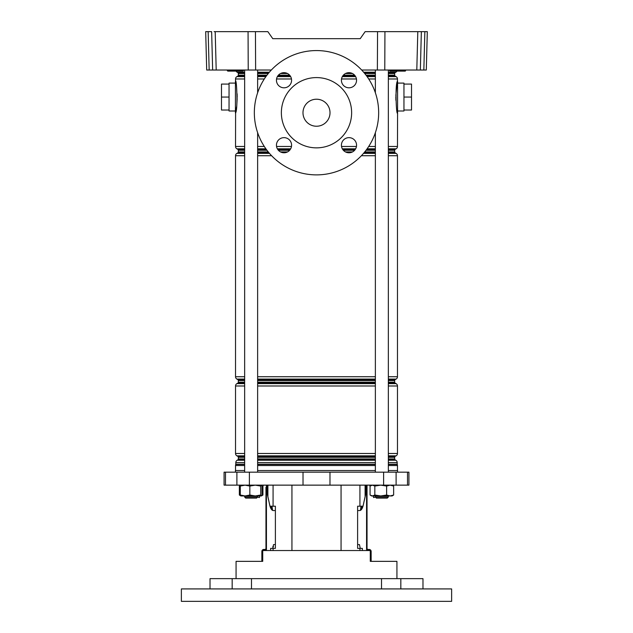 <?xml version="1.0" encoding="UTF-8"?>
<svg xmlns="http://www.w3.org/2000/svg" width="633" height="633" viewBox="0 0 633 633"><rect width="100%" height="100%" fill="white"/><g stroke="black" fill="none" stroke-linecap="round" stroke-linejoin="round"><path stroke-width="0.95" d="M404.875 71.11L405.049 71.11A0.538 0.538 0 0 0 405.587 70.58L405.587 70.556A0.538 0.538 0 0 1 406.125 70.026A0.538 0.538 0 0 0 405.587 70.556L405.603 70.026M405.049 71.11L390.11 71.11A0.538 0.538 0 0 1 389.572 70.58L405.587 70.58A0.538 0.538 0 0 1 405.049 71.11L405.286 70.556L397.991 70.556L396.907 71.11L399.684 71.11L395.467 71.11M243.444 70.026L243.135 70.556L235.832 70.556L243.135 70.58L242.89 71.11A0.538 0.538 0 0 0 243.428 70.58L243.436 70.556A0.538 0.538 0 0 1 243.974 70.026M227.951 71.11A0.538 0.538 0 0 1 227.413 70.58L235.832 70.58L235.523 71.11L227.951 71.11L226.875 70.026M255.447 31.65L255.629 70.026L248.231 70.026L248.057 31.65L267.854 31.65L272.776 38.676L360.224 38.676L365.146 31.65L427.307 31.65L426.302 70.026L423.841 70.026L424.846 31.65L427.307 31.65M255.629 70.026L271.328 70.026M361.672 70.026L377.371 70.026L377.553 31.65M360.224 38.676L272.776 38.676M421.356 31.65L420.352 70.026L416.799 70.026L417.804 31.65M384.943 31.65L384.769 70.026L416.799 70.026M384.769 70.026L377.371 70.026M248.231 70.026L206.698 70.026L205.693 31.65L208.154 31.65L209.159 70.026M420.352 70.026L423.841 70.026M426.357 67.921L426.302 70.026M248.057 31.65L215.196 31.65L216.201 70.026M212.648 70.026L211.644 31.65L205.693 31.65M214.096 31.65L215.196 31.65M244.654 76.102L237.802 76.102A1.084 1.084 0 0 0 238.34 75.169L238.34 73.531A1.084 1.084 0 0 0 237.802 72.597L237.153 72.217A2.706 2.706 0 0 1 236.093 71.11L237.533 71.11M239.693 71.11L242.724 71.11M242.819 71.11L228.03 71.11M284.011 152.782A7.564 7.564 0 0 1 276.447 145.21A7.564 7.564 0 0 1 284.011 137.646A7.564 7.564 0 0 1 291.584 145.21A7.564 7.564 0 0 1 284.011 152.782M284.011 87.805A7.564 7.564 0 0 1 276.447 80.241A7.564 7.564 0 0 1 284.011 72.676A7.564 7.564 0 0 1 291.584 80.241A7.564 7.564 0 0 1 284.011 87.805M348.989 152.782A7.564 7.564 0 0 1 341.416 145.21A7.564 7.564 0 0 1 348.989 137.646A7.564 7.564 0 0 1 356.553 145.21A7.564 7.564 0 0 1 348.989 152.782M348.989 87.805A7.564 7.564 0 0 1 341.416 80.241A7.564 7.564 0 0 1 348.989 72.676A7.564 7.564 0 0 1 356.553 80.241A7.564 7.564 0 0 1 348.989 87.805M316.5 77.59A35.132 35.132 0 0 1 351.631 112.729A35.132 35.132 0 0 1 316.5 147.861A35.132 35.132 0 0 1 281.369 112.729A35.132 35.132 0 0 1 316.5 77.59M316.5 126.236A13.515 13.515 0 0 1 302.985 112.729A13.515 13.515 0 0 1 316.5 99.215A13.515 13.515 0 0 1 330.015 112.729A13.515 13.515 0 0 1 316.5 126.236M316.5 50.569A62.161 62.161 0 0 1 378.661 112.729A62.161 62.161 0 0 1 316.5 174.882A62.161 62.161 0 0 1 254.339 112.729A62.161 62.161 0 0 1 316.5 50.569M235.421 110.997L229.043 110.997L229.043 83.105L235.421 83.105M403.957 97.055L411.521 97.055L411.521 84.078L403.957 84.078L403.957 110.997L397.579 110.997M403.957 84.078L403.957 83.105L397.579 83.105M237.802 76.102L236.884 76.633A2.706 2.706 0 0 0 235.531 78.975L235.531 80.834C236.829 79.79 237.889 110.007 235.603 112.903A2.16 2.065 0 0 1 235.421 112.088L235.421 82.029M397.397 112.903L397.469 113.267C396.171 114.312 395.103 84.118 397.397 81.198A2.16 2.057 180 0 1 397.579 82.029L397.579 112.088M397.389 81.238L397.239 82.037M397.152 82.504L395.839 95.654M395.831 96.667L395.894 100.307M397.397 81.198L397.469 78.975L388.346 78.975M388.346 72.597L395.198 72.597A1.084 1.084 0 0 0 394.66 73.531L388.346 73.531M388.346 75.169L394.66 75.169A1.084 1.084 0 0 0 395.198 76.102L396.116 76.633A2.706 2.706 0 0 1 397.469 78.975M388.346 149.348L395.198 149.348A1.084 1.084 0 0 0 394.66 150.282L388.346 150.282M235.603 112.903L235.531 146.476A2.706 2.706 0 0 0 236.884 148.818L237.802 149.348A1.084 1.084 0 0 1 238.34 150.282L238.34 151.92A1.084 1.084 0 0 1 237.802 152.862L236.884 153.392A2.706 2.706 0 0 0 235.531 155.726L235.531 376.738A2.706 2.706 0 0 0 236.884 379.072L237.802 379.61A1.084 1.084 0 0 1 238.34 380.544L238.34 382.182A1.084 1.084 0 0 1 237.802 383.115L236.884 383.645A2.706 2.706 0 0 0 235.531 385.988L235.531 453.489A2.706 2.706 0 0 0 236.884 455.831L237.802 456.361A1.084 1.084 0 0 1 238.34 457.295L238.34 458.933A1.084 1.084 0 0 1 237.802 459.867L237.153 460.246A2.706 2.706 0 0 0 235.8 462.581L235.8 464.226A0.538 0.538 0 0 1 235.753 464.44A2.706 2.706 0 0 0 235.531 465.524L235.531 470.548M388.346 151.92L394.66 151.92A1.084 1.084 0 0 0 395.198 152.862L396.116 153.392A2.706 2.706 0 0 1 397.469 155.726L388.346 155.726M388.346 382.182L394.66 382.182A1.084 1.084 0 0 0 395.198 383.115L396.116 383.645A2.706 2.706 0 0 1 397.469 385.988L388.346 385.988M388.346 379.61L395.198 379.61A1.084 1.084 0 0 0 394.66 380.544L388.346 380.544M388.346 458.933L394.66 458.933A1.084 1.084 0 0 0 395.198 459.867L395.847 460.246A2.706 2.706 0 0 1 397.2 462.581L388.346 462.581M388.346 456.361L395.198 456.361A1.084 1.084 0 0 0 394.66 457.295L388.346 457.295M388.346 464.226L397.2 464.226A0.538 0.538 0 0 0 397.247 464.44L388.346 464.44M396.907 71.11A2.706 2.706 0 0 1 395.847 72.217L388.346 72.217M388.346 453.489L397.469 453.489A2.706 2.706 0 0 1 396.116 455.831L388.346 455.831M388.346 376.738L397.469 376.738A2.706 2.706 0 0 1 396.116 379.072L388.346 379.072M388.346 146.476L397.469 146.476A2.706 2.706 0 0 1 396.116 148.818L388.346 148.818M397.469 470.548L397.469 465.524A2.706 2.706 0 0 0 397.247 464.44M395.198 72.597L395.847 72.217M394.66 75.169L394.66 73.531M235.99 110.807L236.568 106.835M236.853 104.136L237.161 98.463M237.169 97.435L237.106 93.811M397.469 146.476L397.579 112.595M395.198 149.348L396.116 148.818M394.66 151.92L394.66 150.282M397.469 376.738L397.469 155.726M395.198 379.61L396.116 379.072M394.66 382.182L394.66 380.544M397.469 453.489L397.469 385.988M395.198 456.361L396.116 455.831M394.66 458.933L394.66 457.295M397.2 464.226L397.2 462.581M411.521 97.055L411.521 110.023L403.957 110.023M229.043 84.078L221.479 84.078L221.479 110.023L229.043 110.023M221.479 97.055L229.043 97.055M263.265 485.139L262.007 489.847M369.735 485.139L370.068 486.389M397.579 472.171L397.579 470.548L388.346 470.548M375.369 470.548L257.631 470.548M303.017 485.139L408.926 485.139L408.926 472.171L224.074 472.171L224.074 485.139L303.017 485.139L303.017 472.171M396.931 578.649L396.931 561.352L370.281 561.352L370.281 550.544L262.719 550.544L262.719 561.352L236.069 561.352L236.069 578.649M359.924 550.544L359.924 548.384L357.613 548.384L357.613 506.218L363.01 506.218L365.099 496.66L365.099 485.139M270.639 550.544L270.639 548.384L275.387 548.384L275.387 506.218L269.99 506.218L267.901 496.66L267.901 485.139M271.992 506.218L272.57 510.364M244.654 470.548L235.421 470.548L235.421 472.171M359.924 548.384L362.361 548.384L362.361 550.544M361.008 506.218L360.43 510.364M376.453 498.116L375.369 497.032L388.346 497.032L387.261 498.116L376.453 498.116L375.424 497.087L373.62 497.57L373.193 495.948M257.576 497.087L259.38 497.57L259.807 495.948M400.831 588.919L400.831 578.649L232.169 578.649L232.169 588.919M220.949 588.919L181.37 588.919L181.37 601.35L451.63 601.35L451.63 588.919L220.949 588.919M381.509 578.649L381.509 588.919M251.491 588.919L251.491 578.649M232.169 578.649L210.021 578.649L210.021 588.919M422.979 588.919L422.979 578.649L400.831 578.649M256.547 498.116L245.739 498.116L244.654 497.032L257.631 497.032L256.547 498.116M240.635 485.353L239.361 486.057L239.361 495.03L240.635 495.742M261.793 495.512L262.932 495.03L261.413 495.948M262.932 495.03L262.932 486.389M239.931 495.402L240.872 495.948L261.35 495.948L262.007 495.03L262.007 486.057L261.35 485.139L260.701 486.057L255.265 485.139L249.837 486.057L245.058 485.139L240.287 486.057L240.936 485.139M240.936 495.948L240.287 495.03L245.058 495.948L249.837 495.03L255.265 495.948L260.701 495.03L261.35 495.948M240.287 495.03L240.287 486.057M249.837 495.03L249.837 486.057M260.701 495.03L260.701 486.057M392.128 485.139L393.639 486.057L390.126 485.139L386.621 486.057L380.726 485.139L374.831 486.057L372.449 485.139L370.068 486.057L371.587 485.139M393.639 495.03L390.126 495.948L386.621 495.03L380.726 495.948L372.449 495.948L374.831 495.03L380.726 495.948L392.128 495.948L393.639 495.03L393.639 486.057M371.587 495.948L372.449 495.948L370.068 495.03L371.587 495.948M386.621 495.03L386.621 486.057M370.068 495.03L370.068 486.057M374.831 495.03L374.831 486.057M365.201 489.831L365.201 485.139L365.201 489.831A10.808 4.138 90 0 1 365.099 492.276A10.808 4.138 90 0 0 365.201 489.831L366.001 489.831L366.001 485.139M362.187 506.218A10.808 4.138 90 0 1 360.43 509.755A10.808 4.138 90 0 0 362.187 506.218M367.037 485.139L367.037 550.544M366.001 489.831A10.808 4.138 -90 0 1 365.447 495.243L363.263 505.142A10.808 4.138 -90 0 1 363.081 505.902M362.986 506.218A10.808 4.138 -90 0 1 359.679 510.546L357.613 510.546M360.272 548.384L359.441 544.594L357.613 544.594M369.989 550.544A0.862 0.862 0 0 0 369.419 550.322L368.121 550.322A1.946 1.946 0 0 1 367.037 549.998M367.037 548.384A1.084 1.084 0 0 0 368.121 549.46L369.197 549.46A1.946 1.946 0 0 1 371.144 551.406L371.144 561.352M267.799 485.139L267.799 489.831A10.808 4.138 -90 0 0 267.901 492.276M270.813 506.218A10.808 4.138 -90 0 0 272.57 509.755M267.901 495.243L267.553 495.243A10.808 4.138 90 0 1 266.999 489.831L266.999 485.139M272.728 548.384L273.559 544.594L275.387 544.594M275.387 510.546L273.321 510.546A10.808 4.138 90 0 1 270.014 506.218M269.919 505.902A10.808 4.138 90 0 1 269.737 505.142L267.553 495.243M263.012 550.544A0.862 0.862 0 0 1 263.581 550.322L264.879 550.322A1.946 1.946 0 0 0 265.963 549.998L265.963 487.299M265.963 493.787L265.963 498.654L265.963 493.787M265.963 498.654L265.963 502.974M265.963 509.462L265.963 518.649M265.963 525.137L265.963 534.323M265.963 540.811L265.963 547.3M265.963 548.384A1.084 1.084 0 0 1 264.879 549.46L263.803 549.46A1.946 1.946 0 0 0 261.856 551.406L261.856 560.268L262.719 560.268M261.856 561.352L261.856 560.268M236.149 70.026L235.009 70.556L235.326 71.11M234.701 70.026L235.009 70.556L227.714 70.556L227.397 70.026M398.299 70.026L397.991 70.556L389.865 70.556L390.181 71.11M389.556 70.026L389.865 70.556L389.026 70.026M396.851 70.026L397.477 71.11M375.369 73.531L364.743 73.531M352.486 73.531L345.483 73.531M287.517 73.531L280.514 73.531M268.257 73.531L257.631 73.531M244.654 73.531L238.34 73.531M237.802 72.597L244.654 72.597M257.631 72.597L269.033 72.597M363.967 72.597L375.369 72.597M395.198 76.102L388.346 76.102M375.369 76.102L366.729 76.102M355.327 76.102L342.651 76.102M290.349 76.102L277.673 76.102M266.271 76.102L257.631 76.102M238.34 75.169L244.654 75.169M257.631 75.169L266.968 75.169M278.393 75.169L289.629 75.169M343.371 75.169L354.607 75.169M366.032 75.169L375.369 75.169M375.369 150.282L366.032 150.282M354.607 150.282L343.371 150.282M289.629 150.282L278.393 150.282M266.968 150.282L257.631 150.282M244.654 150.282L238.34 150.282M237.802 149.348L244.654 149.348M257.631 149.348L266.271 149.348M277.673 149.348L290.349 149.348M342.651 149.348L355.327 149.348M366.729 149.348L375.369 149.348M395.198 152.862L388.346 152.862M375.369 152.862L363.967 152.862M269.033 152.862L257.631 152.862M244.654 152.862L237.802 152.862M238.34 151.92L244.654 151.92M257.631 151.92L268.257 151.92M280.514 151.92L287.517 151.92M345.483 151.92L352.486 151.92M364.743 151.92L375.369 151.92M395.198 383.115L388.346 383.115M375.369 383.115L257.631 383.115M244.654 383.115L237.802 383.115M238.34 382.182L244.654 382.182M257.631 382.182L375.369 382.182M375.369 380.544L257.631 380.544M244.654 380.544L238.34 380.544M237.802 379.61L244.654 379.61M257.631 379.61L375.369 379.61M395.198 459.867L388.346 459.867M375.369 459.867L257.631 459.867M244.654 459.867L237.802 459.867M238.34 458.933L244.654 458.933M257.631 458.933L375.369 458.933M375.369 457.295L257.631 457.295M244.654 457.295L238.34 457.295M237.802 456.361L244.654 456.361M257.631 456.361L375.369 456.361M375.369 464.44L257.631 464.44M244.654 464.44L235.753 464.44M235.8 464.226L244.654 464.226M257.631 464.226L375.369 464.226M375.369 462.581L257.631 462.581M244.654 462.581L235.8 462.581M237.153 460.246L244.654 460.246M257.631 460.246L375.369 460.246M388.346 460.246L395.847 460.246M375.369 455.831L257.631 455.831M244.654 455.831L236.884 455.831M235.531 453.489L244.654 453.489M257.631 453.489L375.369 453.489M375.369 385.988L257.631 385.988M244.654 385.988L235.531 385.988M236.884 383.645L244.654 383.645M257.631 383.645L375.369 383.645M388.346 383.645L396.116 383.645M375.369 379.072L257.631 379.072M244.654 379.072L236.884 379.072M235.531 376.738L244.654 376.738M257.631 376.738L375.369 376.738M375.369 155.726L361.38 155.726M271.62 155.726L257.631 155.726M244.654 155.726L235.531 155.726M236.884 153.392L244.654 153.392M257.631 153.392L269.484 153.392M363.516 153.392L375.369 153.392M388.346 153.392L396.116 153.392M375.369 148.818L367.108 148.818M355.643 148.818L342.334 148.818M290.666 148.818L277.357 148.818M265.892 148.818L257.631 148.818M244.654 148.818L236.884 148.818M235.531 146.476L244.654 146.476M257.631 146.476L264.301 146.476M276.55 146.476L291.473 146.476M341.527 146.476L356.45 146.476M368.699 146.476L375.369 146.476M375.369 78.975L368.699 78.975M356.45 78.975L341.527 78.975M291.473 78.975L276.55 78.975M264.301 78.975L257.631 78.975M244.654 78.975L235.531 78.975M236.884 76.633L244.654 76.633M257.631 76.633L265.892 76.633M277.357 76.633L290.666 76.633M342.334 76.633L355.643 76.633M367.108 76.633L375.369 76.633M388.346 76.633L396.116 76.633M375.369 72.217L363.651 72.217M269.349 72.217L257.631 72.217M244.654 72.217L237.153 72.217M397.469 465.524L388.346 465.524M375.369 465.524L257.631 465.524M244.654 465.524L235.531 465.524M291.94 550.544L291.94 485.139M359.924 506.218L359.924 485.139M273.076 506.218L273.076 485.139M329.983 485.139L329.983 472.171M249.378 485.139L249.378 472.171M236.892 485.139L236.892 472.171M225.49 485.139L225.49 472.171M407.51 485.139L407.51 472.171M396.108 485.139L396.108 472.171M383.622 485.139L383.622 472.171M273.076 550.544L273.076 548.384M341.06 550.544L341.06 485.139M366.562 550.544L366.562 485.139M370.281 560.268L371.144 560.268M266.438 485.139L266.438 550.544M266.999 489.831L267.799 489.831M273.551 546.762L272.728 546.762M235.531 80.834L235.421 81.515M397.469 80.834L397.579 81.515M235.531 113.267L235.421 112.595M244.654 495.948L244.654 497.032L244.654 495.948M257.631 70.026L257.631 92.774M257.631 132.677L257.631 472.171M257.631 495.948L257.631 497.032M244.654 70.026L244.654 472.171M245.739 498.116L244.654 497.032M375.369 70.026L375.369 92.774M375.369 132.677L375.369 472.171M375.369 495.948L375.369 497.032M388.346 70.026L388.346 472.171M388.346 495.948L388.346 497.032M240.809 485.179L239.931 485.685"/></g></svg>
